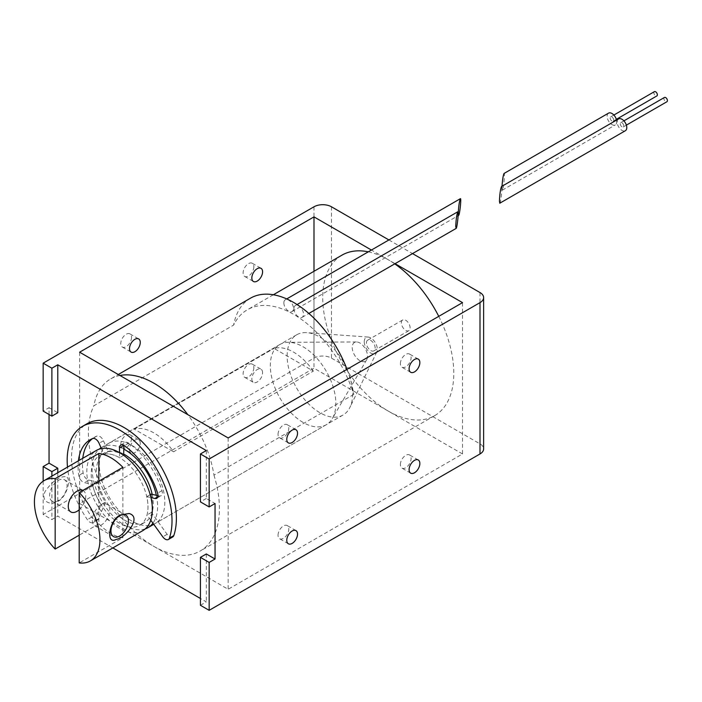 <?xml version="1.0" encoding="UTF-8"?>
<svg xmlns="http://www.w3.org/2000/svg" width="702" height="702" viewBox="0 0 702 702"><rect width="100%" height="100%" fill="white"/><g stroke="black" fill="none" stroke-linecap="round" stroke-linejoin="round"><path stroke-width="0.53" stroke-dasharray="3.51 2.63" d="M313.346 371.112A46.332 26.755 -120 0 0 274.026 348.411L313.346 371.112L173.552 451.816A46.332 26.755 -120 0 0 134.231 429.124L173.552 451.816M253.843 367.629A7.599 4.387 -60 0 1 250.526 375.28A7.599 4.387 -60 0 1 244.673 377.316A7.599 4.387 -60 0 1 243.506 371.226A7.599 4.387 -60 0 1 248.473 364.531A7.599 4.387 -60 0 1 252.272 364.154A7.599 4.387 -60 0 1 253.843 367.629M262.583 372.674A7.599 4.387 120 0 0 261.004 369.199A7.599 4.387 120 0 0 253.404 373.587A7.599 4.387 120 0 0 253.413 382.362A7.599 4.387 120 0 0 259.266 380.326A7.599 4.387 120 0 0 262.583 372.674M283.854 302.887A6.792 3.922 -120 0 0 286.82 309.722A6.792 3.922 -120 0 0 292.058 311.548A6.792 3.922 -120 0 0 293.471 308.432A6.792 3.922 -120 0 0 290.496 301.597A6.792 3.922 -120 0 0 285.266 299.78A6.792 3.922 -120 0 0 283.854 302.887M293.901 308.687A6.792 3.922 -120 0 0 296.867 315.531A6.792 3.922 -120 0 0 302.106 317.348A6.792 3.922 -120 0 0 303.518 314.233A6.792 3.922 -120 0 0 300.553 307.397A6.792 3.922 -120 0 0 295.314 305.581A6.792 3.922 -120 0 0 293.901 308.687M347.016 369.322A86.495 49.939 -120 0 1 353.747 394.436A92.673 53.501 -120 0 0 247.35 309.775A92.673 53.501 -120 0 0 233.626 325.087L93.84 405.8A86.495 49.939 -120 0 1 110.644 378.913L118.278 374.508M250.438 298.201A86.495 49.939 -120 0 0 233.626 325.087M353.747 394.436L213.952 475.14A86.495 49.939 -120 0 0 187.838 414.671M119.945 375.473A86.495 49.939 -120 0 0 110.644 378.913M134.231 429.124L274.026 348.411M253.843 266.742A7.599 4.387 -60 0 1 250.526 274.394A7.599 4.387 -60 0 1 244.673 276.43A7.599 4.387 -60 0 1 243.506 270.34A7.599 4.387 -60 0 1 248.473 263.645A7.599 4.387 -60 0 1 252.272 263.268A7.599 4.387 -60 0 1 253.843 266.742M131.528 337.364A7.599 4.387 -60 0 1 128.212 345.015A7.599 4.387 -60 0 1 122.35 347.051A7.599 4.387 -60 0 1 121.192 340.961A7.599 4.387 -60 0 1 126.149 334.266A7.599 4.387 -60 0 1 129.949 333.889A7.599 4.387 -60 0 1 131.528 337.364M131.528 438.25A7.599 4.387 -60 0 1 128.212 445.902A7.599 4.387 -60 0 1 122.35 447.937A7.599 4.387 -60 0 1 121.192 441.848A7.599 4.387 -60 0 1 126.149 435.152A7.599 4.387 -60 0 1 129.949 434.775A7.599 4.387 -60 0 1 131.528 438.25M140.26 443.295A7.599 4.387 120 0 0 138.689 439.821A7.599 4.387 120 0 0 131.09 444.208A7.599 4.387 120 0 0 131.09 452.983A7.599 4.387 120 0 0 136.943 450.947A7.599 4.387 120 0 0 140.26 443.295M400.368 464.636A7.599 4.387 -60 0 1 405.738 455.326A7.599 4.387 -60 0 1 409.538 454.949A7.599 4.387 -60 0 1 409.538 463.724A7.599 4.387 -60 0 1 401.939 468.111A7.599 4.387 -60 0 1 400.368 464.636M400.368 363.75A7.599 4.387 -60 0 1 405.738 354.44A7.599 4.387 -60 0 1 409.538 354.062A7.599 4.387 -60 0 1 409.538 362.837A7.599 4.387 -60 0 1 401.939 367.225A7.599 4.387 -60 0 1 400.368 363.75M278.045 434.362A7.599 4.387 -60 0 1 283.424 425.061A7.599 4.387 -60 0 1 287.215 424.684A7.599 4.387 -60 0 1 287.215 433.459A7.599 4.387 -60 0 1 279.624 437.846A7.599 4.387 -60 0 1 278.045 434.362M278.045 535.257A7.599 4.387 -60 0 1 283.424 525.947A7.599 4.387 -60 0 1 287.215 525.57A7.599 4.387 -60 0 1 287.215 534.345A7.599 4.387 -60 0 1 279.624 538.732A7.599 4.387 -60 0 1 278.045 535.257M401.368 322.815A6.178 3.563 60 0 1 402.65 319.989A6.178 3.563 60 0 1 408.827 323.552A6.178 3.563 60 0 1 408.827 330.686A6.178 3.563 60 0 1 404.062 329.027A6.178 3.563 60 0 1 401.368 322.815M366.418 342.988A6.178 3.563 60 0 1 367.699 340.163A6.178 3.563 60 0 1 373.876 343.726A6.178 3.563 60 0 1 373.876 350.86A6.178 3.563 60 0 1 369.12 349.21A6.178 3.563 60 0 1 366.418 342.988M364.233 341.734A9.266 5.353 60 0 1 368.164 337.065A9.266 5.353 60 0 1 375.421 342.839A9.266 5.353 60 0 1 376.79 352.009A9.266 5.353 60 0 1 369.445 352.141A9.266 5.353 60 0 1 364.233 341.734M287.136 355.975A46.332 26.755 60 0 1 296.727 334.766A46.332 26.755 60 0 1 306.756 332.651A46.332 26.755 60 0 1 343.067 361.521A46.332 26.755 60 0 1 349.912 407.397A46.332 26.755 60 0 1 343.067 415.022A46.332 26.755 60 0 1 307.362 402.606A46.332 26.755 60 0 1 287.136 355.975M99.289 464.434A46.332 26.755 60 0 1 108.88 443.216A46.332 26.755 60 0 1 155.221 469.971A46.332 26.755 60 0 1 155.221 523.473A46.332 26.755 60 0 1 119.515 511.065A46.332 26.755 60 0 1 99.289 464.434M49.052 414.496L49.052 407.686L43.155 411.091M49.052 407.686L57.783 412.723M388.89 239.944L412.53 253.597M395.059 263.68L371.419 250.035M112.855 547.929L57.783 516.137L51.887 519.541L43.155 514.496L313.996 358.125A12.355 7.134 180 0 1 331.476 358.125L480.001 443.875A12.355 7.134 180 0 1 483.625 448.92M200.421 605.291L206.318 601.886L200.421 598.481M462.53 453.966L313.996 368.217L79.624 503.527L228.159 589.276L462.53 453.966L462.53 302.632M313.996 271.297L313.996 368.217M79.624 352.193L79.624 503.527M213.952 475.14A92.673 53.501 60 0 1 200.228 550.991A92.673 53.501 60 0 1 153.896 546.402A92.673 53.501 60 0 1 93.84 405.8M228.159 437.951L228.159 589.276M368.304 251.834A92.673 53.501 60 0 1 388.267 259.758A92.673 53.501 60 0 1 394.735 263.864M438.759 316.356A92.673 53.501 60 0 1 434.599 415.681A92.673 53.501 60 0 1 388.267 411.091A92.673 53.501 60 0 1 327.72 329.431A92.673 53.501 60 0 1 341.927 255.168M43.155 481.212L43.155 514.496M51.887 476.123L51.887 519.541M57.783 472.718L57.783 516.137M206.318 553.966L206.318 601.886M206.318 450.561L206.318 498.481L215.049 503.527M206.318 498.481L200.421 501.886M610.187 118.015A2.475 1.43 -120 0 0 611.266 120.498A2.475 1.43 -120 0 0 613.171 121.165A2.475 1.43 -120 0 0 613.171 118.313A2.475 1.43 -120 0 0 610.696 116.883A2.475 1.43 -120 0 0 610.187 118.015M608.537 113.136A6.792 3.922 -120 0 0 607.125 116.251A6.792 3.922 -120 0 0 610.091 123.087A6.792 3.922 -120 0 0 615.329 124.912A6.792 3.922 -120 0 0 616.733 121.797A6.792 3.922 -120 0 0 616.54 120.121M502.027 186.232L502.334 190.145C503.395 189.909 505.203 172.42 504.054 173.455M654.378 91.664A2.475 1.43 -120 0 0 653.869 92.796A2.475 1.43 -120 0 0 654.948 95.279A2.475 1.43 -120 0 0 656.853 95.946M499.78 203.22C500.851 202.983 502.658 185.486 501.509 186.53M618.585 118.936A6.792 3.922 -120 0 0 617.172 122.051A6.792 3.922 -120 0 0 620.138 128.887A6.792 3.922 -120 0 0 625.377 130.712M620.235 123.815A2.475 1.43 -120 0 0 621.314 126.299A2.475 1.43 -120 0 0 623.218 126.965A2.475 1.43 -120 0 0 623.218 124.114A2.475 1.43 -120 0 0 620.743 122.683A2.475 1.43 -120 0 0 620.235 123.815M664.425 97.464A2.475 1.43 -120 0 0 663.916 98.596A2.475 1.43 -120 0 0 664.996 101.079A2.475 1.43 -120 0 0 666.9 101.746M82.897 490.4A12.355 7.134 -60 0 1 83.187 490.558A12.355 7.134 -60 0 1 85.433 499.043A12.355 7.134 -60 0 1 79.194 509.766M58.345 500.57A12.355 7.134 -60 0 1 52.167 501.175A12.355 7.134 -60 0 1 52.167 486.907A12.355 7.134 -60 0 1 64.523 479.782A12.355 7.134 -60 0 1 66.418 489.68A12.355 7.134 -60 0 1 58.345 500.57M101.035 505.036A12.355 7.134 120 0 0 92.962 515.926A12.355 7.134 120 0 0 94.858 525.824A12.355 7.134 120 0 0 107.213 518.69A12.355 7.134 120 0 0 107.213 504.422A12.355 7.134 120 0 0 101.035 505.036M98.85 481.186L98.85 523.841A46.332 26.755 -120 0 0 110.863 533.415A46.332 26.755 -120 0 0 122.876 537.714L79.194 562.934M142.769 530.659A46.332 26.755 60 0 1 119.603 528.369A46.332 26.755 60 0 1 89.329 487.539A46.332 26.755 60 0 1 96.428 450.412M98.85 523.841L79.194 535.187M65.225 476.632C58.819 476.658 52.194 481.475 45.367 491.084C39.961 501.298 50.842 506.23 57.748 501.412C66.734 497.613 72.49 476.711 65.225 476.632M122.876 537.714L122.876 467.321M119.603 523.323A40.154 23.184 60 0 1 93.366 487.934A40.154 23.184 60 0 1 99.526 455.756A40.154 23.184 60 0 1 139.68 478.939A40.154 23.184 60 0 1 139.68 525.315A40.154 23.184 60 0 1 119.603 523.323M152.167 494.357A40.154 23.184 60 0 1 144.919 522.288A40.154 23.184 60 0 1 124.842 520.296A40.154 23.184 60 0 1 98.605 484.906A40.154 23.184 60 0 1 104.765 452.729A40.154 23.184 60 0 1 123.894 454.194M145.244 528.896A46.332 26.755 60 0 1 124.842 525.342A46.332 26.755 60 0 1 95.332 486.907A46.332 26.755 60 0 1 99.201 449.148M101.027 447.779A46.332 26.755 60 0 1 101.676 447.385A46.332 26.755 60 0 1 123.885 449.14M156.344 495.296A46.332 26.755 60 0 1 152.939 523.192M303.08 422.437A46.332 26.755 60 0 1 272.806 381.607A46.332 26.755 60 0 1 279.914 344.48A46.332 26.755 60 0 1 288.32 342.304A46.332 26.755 60 0 1 326.246 371.226A46.332 26.755 60 0 1 332.327 418.532A46.332 26.755 60 0 1 326.246 424.736A46.332 26.755 60 0 1 303.08 422.437M359.872 360.644A10.811 6.239 60 0 1 352.43 349.57A10.811 6.239 60 0 1 356.423 341.944A10.811 6.239 60 0 1 365.277 348.701A10.811 6.239 60 0 1 366.69 359.731A10.811 6.239 60 0 1 359.872 360.644M82.792 458.283A58.687 33.889 -120 0 0 83.126 472.929A6.178 3.563 -120 0 0 88.698 480.08L96.806 481.905A40.154 23.184 -120 0 0 105.405 502.106L101.035 504.633L94.112 521.384A6.178 3.563 60 0 1 93.129 522.56A6.178 3.563 60 0 1 87.355 519.638A74.14 42.804 60 0 1 67.497 467.111M105.405 502.106L98.482 518.857A6.178 3.563 60 0 1 97.499 520.042A6.178 3.563 60 0 1 91.716 517.12A74.14 42.804 60 0 1 86.899 423.806M172.736 536.969A6.178 3.563 60 0 1 167.137 534.301L151.369 512.442A40.154 23.184 -120 0 0 151.123 494.12M157.959 495.656L159.24 495.945A6.178 3.563 -120 0 0 161.048 495.735A6.178 3.563 -120 0 0 161.96 490.663A58.687 33.889 -120 0 0 128.747 443.173A6.178 3.563 -120 0 0 125.158 442.541A6.178 3.563 -120 0 0 123.877 445.366M123.894 455.186A40.154 23.184 -120 0 0 108.169 451.649L103.457 440.786A6.178 3.563 -120 0 0 96.99 436.021A58.687 33.889 -120 0 0 94.621 437.188A58.687 33.889 -120 0 0 92.524 438.583M150.772 520.191L146.999 514.97A40.154 23.184 -120 0 0 146.762 496.647L150.939 497.586M151.369 512.442L146.999 514.97M150.193 494.664L146.762 496.647M119.515 452.658L119.524 457.704A40.154 23.184 -120 0 0 103.808 454.168L101.378 448.578M123.649 455.326L119.524 457.704M108.169 451.649L103.808 454.168M78.422 460.81A58.687 33.889 -120 0 0 78.756 475.456A6.178 3.563 -120 0 0 84.328 482.599L92.445 484.424A40.154 23.184 -120 0 0 101.035 504.633M96.806 481.905L92.445 484.424M313.996 206.792L313.996 358.125M480.001 292.55L480.001 443.875M331.476 206.792L331.476 358.125M91.716 517.12L87.355 519.638M98.482 518.857L94.112 521.384M167.137 534.301L162.776 536.828M159.24 495.945L157.774 496.797M161.96 490.663L157.59 493.19M128.747 443.173L124.377 445.691M103.457 440.786L99.087 443.313M96.99 436.021L92.62 438.548M83.126 472.929L78.756 475.456M88.698 480.08L84.328 482.599M244.673 377.316L253.413 382.362M252.272 364.154L261.004 369.199M302.106 317.348L308.854 313.452M295.314 305.581L297.078 304.554M292.058 311.548L458.125 215.672M285.266 299.78L286.732 298.929M244.673 276.43L253.413 281.476M252.272 263.268L261.004 268.313M122.35 347.051L131.09 352.097M129.949 333.889L138.689 338.934M122.35 447.937L131.09 452.983M129.949 434.775L138.689 439.821M418.278 459.994L409.538 454.949M410.679 473.157L401.939 468.111M418.278 359.108L409.538 354.062M410.679 372.271L401.939 367.225M295.954 429.729L287.215 424.684M288.355 442.892L279.624 437.846M295.954 530.615L287.215 525.57M288.355 543.778L279.624 538.732M402.65 319.989L367.699 340.163M408.827 330.686L373.876 350.86M368.164 337.065L306.756 332.651M376.79 352.009L349.912 407.397M296.727 334.766L108.88 443.216M343.067 415.022L155.221 523.473M273.35 294.761L247.35 309.775M434.599 415.681L200.228 550.991M502.334 190.145L615.329 124.912M613.171 121.165L616.33 119.34M610.696 116.883L613.864 115.058M623.218 126.965L626.377 125.14M620.743 122.683L623.911 120.858M83.187 490.558L64.523 479.782M70.832 511.951L52.167 501.175M125.877 515.198L107.213 504.422M113.522 536.6L94.858 525.824M104.765 452.729L99.526 455.756M144.919 522.288L139.68 525.315M279.914 344.48L101.676 447.385M326.246 424.736L153.747 524.324M356.423 341.944L288.32 342.304M366.69 359.731L332.327 418.532M93.129 522.56L97.499 520.042M156.686 498.262L161.048 495.735M120.788 445.059L125.158 442.541M90.251 439.706L94.621 437.188"/><path stroke-width="1.05" d="M347.016 369.322A86.495 49.939 -120 0 0 250.438 298.201L118.278 374.508M455.738 226.351C456.063 219.278 456.756 214.417 457.818 211.75C458.968 210.714 457.16 228.203 456.098 228.44L455.738 226.351M458.292 213.276C458.608 206.212 459.301 201.342 460.372 198.684C461.512 197.639 459.713 215.137 458.643 215.374L458.292 213.276M187.838 414.671A86.495 49.939 -120 0 0 119.945 375.473L228.159 437.951L462.53 302.632L395.059 263.68M262.583 271.788A7.599 4.387 120 0 0 261.004 268.313A7.599 4.387 120 0 0 253.404 272.701A7.599 4.387 120 0 0 253.413 281.476A7.599 4.387 120 0 0 259.266 279.44A7.599 4.387 120 0 0 262.583 271.788M140.26 342.409A7.599 4.387 120 0 0 138.689 338.934A7.599 4.387 120 0 0 131.09 343.322A7.599 4.387 120 0 0 131.09 352.097A7.599 4.387 120 0 0 136.943 350.061A7.599 4.387 120 0 0 140.26 342.409M414.478 460.372A7.599 4.387 120 0 0 409.512 467.067A7.599 4.387 120 0 0 410.679 473.157A7.599 4.387 120 0 0 418.278 468.769A7.599 4.387 120 0 0 418.278 459.994A7.599 4.387 120 0 0 414.478 460.372M414.478 359.485A7.599 4.387 120 0 0 409.512 366.181A7.599 4.387 120 0 0 410.679 372.271A7.599 4.387 120 0 0 418.278 367.883A7.599 4.387 120 0 0 418.278 359.108A7.599 4.387 120 0 0 414.478 359.485M292.155 430.107A7.599 4.387 120 0 0 287.188 436.802A7.599 4.387 120 0 0 288.355 442.892A7.599 4.387 120 0 0 295.954 438.504A7.599 4.387 120 0 0 295.954 429.729A7.599 4.387 120 0 0 292.155 430.107M292.155 530.993A7.599 4.387 120 0 0 287.188 537.688A7.599 4.387 120 0 0 288.355 543.778A7.599 4.387 120 0 0 295.954 539.39A7.599 4.387 120 0 0 295.954 530.615A7.599 4.387 120 0 0 292.155 530.993M43.155 363.162L43.155 411.091L51.887 416.128L57.783 412.723L57.783 364.803L51.887 368.208L43.155 363.162L313.996 206.792A12.355 7.134 180 0 1 331.476 206.792L388.89 239.944M43.155 466.576L51.887 471.621L57.783 468.216L49.052 463.171L43.155 466.576L43.155 481.212M412.53 253.597L480.001 292.55A12.355 7.134 180 0 1 483.625 297.587A12.355 7.134 180 0 1 480.001 302.632L209.152 459.011L200.421 453.966L206.318 450.561L57.783 364.803M371.419 250.035L313.996 216.883L79.624 352.193L119.945 375.473M483.625 297.587L483.625 448.92A12.355 7.134 180 0 1 480.001 453.966L209.152 610.336L200.421 605.291L200.421 557.37L206.318 553.966L215.049 559.011L209.152 562.416L209.152 610.336M200.421 598.481L112.855 547.929M313.996 216.883L313.996 271.297M394.735 263.864A92.673 53.501 60 0 1 438.759 316.356M49.052 463.171L49.052 414.496M51.887 471.621L51.887 476.123M57.783 468.216L57.783 472.718M209.152 459.011L209.152 506.932L215.049 503.527L215.049 559.011M209.152 562.416L200.421 557.37M273.35 294.761L341.927 255.168A92.673 53.501 60 0 1 368.304 251.834M200.421 453.966L200.421 501.886L209.152 506.932M51.887 368.208L51.887 416.128M616.54 120.121A6.792 3.922 -120 0 0 608.537 113.136L504.054 173.455C503.185 175.263 502.509 179.519 502.027 186.232M616.33 119.34L656.853 95.946A2.475 1.43 -120 0 0 656.853 93.085A2.475 1.43 -120 0 0 654.378 91.664L613.864 115.058M499.429 201.132L499.78 203.22L625.377 130.712A6.792 3.922 -120 0 0 626.781 127.597A6.792 3.922 -120 0 0 623.815 120.762A6.792 3.922 -120 0 0 618.585 118.936L501.509 186.53C500.438 189.198 499.745 194.059 499.429 201.132M626.377 125.14L666.9 101.746A2.475 1.43 -120 0 0 666.9 98.885A2.475 1.43 -120 0 0 664.425 97.464L623.911 120.858M79.194 509.766A12.355 7.134 -60 0 1 77.009 511.346A12.355 7.134 -60 0 1 70.832 511.951A12.355 7.134 -60 0 1 70.691 497.937A12.355 7.134 -60 0 1 82.897 490.4M79.194 562.934L79.194 492.541A46.332 26.755 60 0 1 90.347 560.924A46.332 26.755 60 0 1 79.194 562.934M119.7 515.812A12.355 7.134 120 0 0 111.627 526.702A12.355 7.134 120 0 0 113.522 536.6A12.355 7.134 120 0 0 125.877 529.466A12.355 7.134 120 0 0 125.877 515.198A12.355 7.134 120 0 0 119.7 515.812M79.194 535.187L55.168 549.061A46.332 26.755 60 0 1 44.007 480.677L96.428 450.412A46.332 26.755 60 0 1 142.769 477.158A46.332 26.755 60 0 1 142.769 530.659L90.347 560.924M44.007 480.677A46.332 26.755 60 0 1 55.168 478.667L55.168 549.061M79.194 492.541L122.876 467.321A46.332 26.755 -120 0 0 98.85 453.448L55.168 478.667M129.115 513.522C142.55 517.12 124.991 538.504 116.242 539.373C105.432 545.384 108.95 520.296 120.296 514.97L129.115 513.522M98.85 453.448L98.85 481.186M123.894 454.194A40.154 23.184 60 0 1 152.167 494.357M99.201 449.148A46.332 26.755 60 0 1 101.027 447.779M123.885 449.14A46.332 26.755 60 0 1 156.344 495.296M152.939 523.192A46.332 26.755 60 0 1 148.008 527.641A46.332 26.755 60 0 1 145.244 528.896M67.497 467.111A74.14 42.804 60 0 1 82.529 426.333A74.14 42.804 60 0 1 147.025 454.782A74.14 42.804 60 0 1 169.428 538.101A6.178 3.563 60 0 1 168.366 539.487A6.178 3.563 60 0 1 162.776 536.828L150.772 520.191M82.529 426.333L86.899 423.806A74.14 42.804 60 0 1 151.395 452.263A74.14 42.804 60 0 1 173.798 535.582A6.178 3.563 60 0 1 172.736 536.969L168.366 539.487M150.193 494.664L151.123 494.12L157.959 495.656M150.939 497.586L154.87 498.473A6.178 3.563 -120 0 0 156.686 498.262A6.178 3.563 -120 0 0 157.59 493.19A58.687 33.889 -120 0 0 124.377 445.691A6.178 3.563 -120 0 0 120.788 445.059A6.178 3.563 -120 0 0 119.507 447.902L123.877 445.384A6.178 3.563 -120 0 0 123.877 445.384L123.649 455.326M92.524 438.583A58.687 33.889 -120 0 0 82.792 458.283M119.507 447.902L119.515 452.658M101.378 448.578L99.087 443.313A6.178 3.563 -120 0 0 92.62 438.548A58.687 33.889 -120 0 0 90.251 439.706A58.687 33.889 -120 0 0 78.422 460.81M480.001 302.632L480.001 453.966M173.798 535.582L169.428 538.101M157.774 496.797L154.87 498.473M308.854 313.452L456.098 228.44M297.078 304.554L457.818 211.75M458.125 215.672L458.643 215.374M286.732 298.929L460.372 198.684M153.747 524.324L148.008 527.641"/></g></svg>
